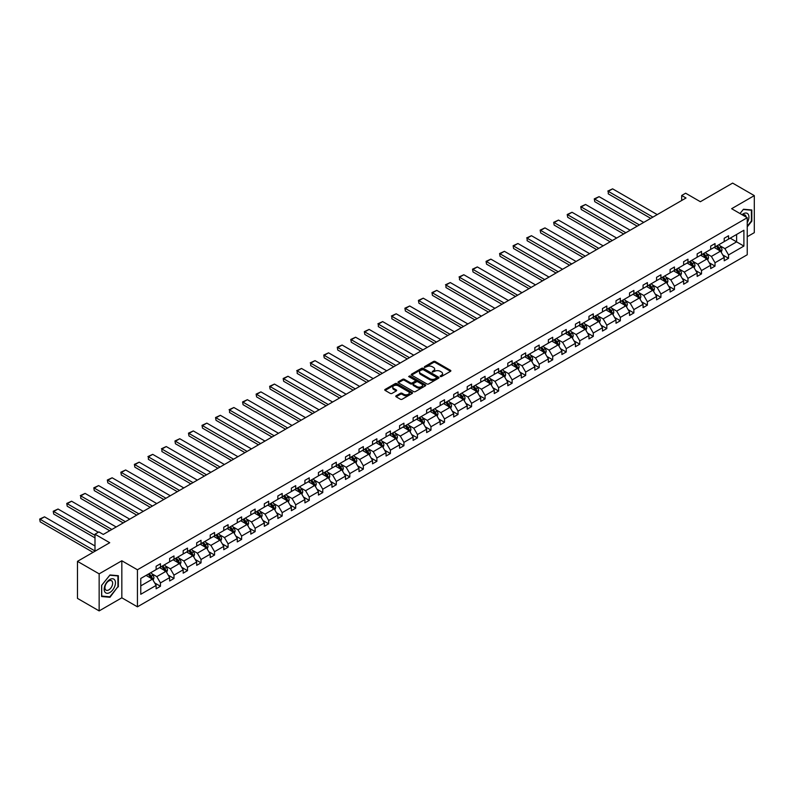<?xml version="1.0" encoding="UTF-8"?>
<svg xmlns="http://www.w3.org/2000/svg" width="794" height="794" viewBox="0 0 794 794"><rect width="100%" height="100%" fill="white"/><g stroke="black" fill="none" stroke-linecap="round" stroke-linejoin="round"><path stroke-width="1.19" d="M440.273 376.545L441.464 376.545L450.516 371.324A1.201 0.695 0 0 0 450.863 370.828A1.201 0.695 0 0 0 450.516 370.341L435.191 361.488A1.201 0.695 0 0 0 433.494 361.488L424.443 366.709L424.443 367.404L426.805 366.729A3.851 2.223 0 0 1 432.254 366.729L433.534 367.463A3.851 2.223 0 0 1 434.665 369.031A3.851 2.223 0 0 1 433.534 370.609L432.363 371.969L434.725 371.294A3.851 2.223 0 0 1 440.174 371.294L441.444 372.029A3.851 2.223 0 0 1 442.576 373.607A3.851 2.223 0 0 1 441.444 375.175L440.273 376.545L440.273 375.85M747.233 236.741L754.3 232.652L754.3 195.612L732.624 183.096L700.368 201.716L685.629 193.21L681.689 195.483L681.689 200.495M99.151 610.904L121.829 597.813L121.829 560.772L99.151 573.854L99.151 610.904L77.475 598.388L77.475 561.348L109.731 542.719L94.992 534.213L94.992 551.235M99.151 573.854L77.475 561.348M396.127 395.789A1.201 0.695 0 0 0 395.779 396.285A1.201 0.695 0 0 0 396.127 396.772L400.424 399.253A1.201 0.695 0 0 0 402.131 399.253L412.175 393.457A1.201 0.695 0 0 0 412.523 392.961A1.201 0.695 0 0 0 412.175 392.474L396.851 383.631A1.201 0.695 0 0 0 395.154 383.631L385.11 389.427A1.201 0.695 0 0 0 384.753 389.914A1.201 0.695 0 0 0 385.11 390.41L390.301 393.407A1.201 0.695 0 0 0 391.998 393.407L396.295 390.926A1.201 0.695 0 0 0 396.653 390.43A1.201 0.695 0 0 0 396.295 389.943L393.725 388.455A3.216 1.856 0 0 1 392.782 387.144A3.216 1.856 0 0 1 394.767 385.427A3.216 1.856 0 0 1 398.28 385.824L408.364 391.65A3.216 1.856 0 0 1 409.307 392.961A3.216 1.856 0 0 1 407.322 394.678A3.216 1.856 0 0 1 403.809 394.281L402.131 393.308A1.201 0.695 0 0 0 400.424 393.308L396.127 395.789L396.127 396.772M94.992 534.213L98.932 531.93L103.27 534.441L686.016 197.994L681.689 195.483M121.829 560.772L137.431 569.774L747.233 217.715L747.233 254.755L137.431 606.824L137.431 569.774M754.3 195.612L731.631 208.703L747.233 217.715M426.894 383.968A1.201 0.695 0 0 0 428.601 383.968L438.635 378.172A1.201 0.695 0 0 0 438.993 377.686A1.201 0.695 0 0 0 438.635 377.19L423.321 368.347A1.201 0.695 0 0 0 421.614 368.347L411.58 374.143A1.201 0.695 0 0 0 411.223 374.639A1.201 0.695 0 0 0 411.58 375.125L426.894 383.968M408.979 376.723L425.386 385.824L415.361 391.611A1.201 0.695 0 0 1 413.664 391.611L398.34 382.768L402.637 380.306L402.637 379.304L398.34 381.785A1.201 0.695 0 0 0 397.993 382.281A1.201 0.695 0 0 0 398.34 382.768L398.34 381.785M402.637 380.306A1.201 0.695 0 0 1 404.344 380.306L404.344 379.304A1.201 0.695 0 0 0 402.637 379.304M404.344 379.304L410.558 382.887A1.201 0.695 0 0 0 412.255 382.887L415.103 381.249A1.201 0.695 0 0 0 415.461 380.753A1.201 0.695 0 0 0 415.103 380.266L408.642 376.525L409.833 375.84L425.405 384.832A1.201 0.695 0 0 1 425.753 385.328A1.201 0.695 0 0 1 425.405 385.815L425.405 384.832M140.776 578.459L156.12 569.606L156.12 566.251L160.457 563.75L160.457 567.105L169.648 561.795L169.648 558.44L173.985 555.939L173.985 559.294L183.176 553.984L183.176 550.629L187.503 548.128L187.503 551.483L196.694 546.173L196.694 542.818L201.031 540.317L201.031 543.672L210.221 538.362L210.221 535.017L214.559 532.506L214.559 535.861L223.749 530.561L223.749 527.206L228.086 524.705L228.086 528.05L237.277 522.75L237.277 519.395L241.614 516.894L241.614 520.249L250.805 514.939L250.805 511.584L255.132 509.083L255.132 512.438L264.333 507.128L264.333 503.773L268.66 501.272L268.66 504.627L277.85 499.317L277.85 495.962L282.188 493.461L282.188 496.816L291.378 491.516L291.378 488.161L295.715 485.65L295.715 489.005L304.906 483.705L304.906 480.35L309.243 477.849L309.243 481.204L318.434 475.894L318.434 472.539L322.771 470.038L322.771 473.393L331.961 468.083L331.961 464.728L336.289 462.227L336.289 465.582L345.479 460.272L345.479 456.917L349.817 454.416L349.817 457.771L359.007 452.461L359.007 449.106L363.344 446.605L363.344 449.96L372.535 444.66L372.535 441.305L376.872 438.794L376.872 442.149L386.063 436.849L386.063 433.494L390.4 430.993L390.4 434.348L399.59 429.038L399.59 425.683L403.928 423.182L403.928 426.537L413.118 421.227L413.118 417.872L417.446 415.371L417.446 418.726L426.636 413.416L426.636 410.061L430.973 407.56L430.973 410.915L440.164 405.615L440.164 402.26L444.501 399.749L444.501 403.104L453.692 397.804L453.692 394.449L458.029 391.948L458.029 395.303L467.219 389.993L467.219 386.638L471.557 384.137L471.557 387.492L480.747 382.182L480.747 378.827L485.084 376.326L485.084 379.681L494.275 374.371L494.275 371.016L498.602 368.515L498.602 371.87L507.793 366.56L507.793 363.205L512.13 360.704L512.13 364.059L521.321 358.759L521.321 355.404L525.658 352.893L525.658 356.248L534.848 350.948L534.848 347.593L539.186 345.092L539.186 348.447L548.376 343.137L548.376 339.782L552.713 337.281L552.713 340.636L561.904 335.326L561.904 331.971L566.231 329.47L566.231 332.825L575.432 327.515L575.432 324.16L579.759 321.659L579.759 325.014L588.95 319.704L588.95 316.359L593.287 313.848L593.287 317.203L602.477 311.903L602.477 308.548L606.814 306.047L606.814 309.392L616.005 304.092L616.005 300.737L620.342 298.236L620.342 301.591L629.533 296.281L629.533 292.926L633.87 290.425L633.87 293.78L643.061 288.47L643.061 285.115L647.388 282.614L647.388 285.969L656.578 280.659L656.578 277.305L660.916 274.803L660.916 278.158L670.106 272.858L670.106 269.503L674.443 266.992L674.443 270.347L683.634 265.047L683.634 261.692L687.971 259.191L687.971 262.546L697.162 257.236L697.162 253.882L701.499 251.38L701.499 254.735L710.69 249.425L710.69 246.071L715.027 243.569L715.027 246.924L724.217 241.614L724.217 238.26L728.545 235.758L728.545 239.113L743.899 230.25L743.899 246.071L728.545 254.934L728.545 258.288L724.217 260.789L724.217 257.435L715.027 262.745L715.027 266.099L710.69 268.6L710.69 265.246L701.499 270.556L701.499 273.91L697.162 276.411L697.162 273.057L687.971 278.357L687.971 281.711L683.634 284.222L683.634 280.868L674.443 286.168L674.443 289.522L670.106 292.023L670.106 288.669L660.916 293.978L660.916 297.333L656.578 299.834L656.578 296.48L647.388 301.789L647.388 305.144L643.061 307.645L643.061 304.291L633.87 309.6L633.87 312.955L629.533 315.456L629.533 312.102L620.342 317.401L620.342 320.756L616.005 323.267L616.005 319.913L606.814 325.212L606.814 328.567L602.477 331.068L602.477 327.724L593.287 333.023L593.287 336.378L588.95 338.879L588.95 335.525L579.759 340.834L579.759 344.189L575.432 346.69L575.432 343.336L566.231 348.645L566.231 352L561.904 354.501L561.904 351.147L552.713 356.456L552.713 359.811L548.376 362.312L548.376 358.957L539.186 364.257L539.186 367.612L534.848 370.123L534.848 366.768L525.658 372.068L525.658 375.423L521.321 377.924L521.321 374.57L512.13 379.879L512.13 383.234L507.793 385.735L507.793 382.38L498.602 387.69L498.602 391.045L494.275 393.546L494.275 390.191L485.084 395.501L485.084 398.856L480.747 401.357L480.747 398.002L471.557 403.312L471.557 406.657L467.219 409.168L467.219 405.813L458.029 411.113L458.029 414.468L453.692 416.969L453.692 413.624L444.501 418.924L444.501 422.279L440.164 424.78L440.164 421.425L430.973 426.735L430.973 430.09L426.636 432.591L426.636 429.236L417.446 434.546L417.446 437.901L413.118 440.402L413.118 437.047L403.928 442.357L403.928 445.712L399.59 448.213L399.59 444.858L390.4 450.158L390.4 453.513L386.063 456.024L386.063 452.669L376.872 457.969L376.872 461.324L372.535 463.825L372.535 460.47L363.344 465.78L363.344 469.135L359.007 471.636L359.007 468.281L349.817 473.591L349.817 476.946L345.479 479.447L345.479 476.092L336.289 481.402L336.289 484.757L331.961 487.258L331.961 483.903L322.771 489.213L322.771 492.558L318.434 495.069L318.434 491.714L309.243 497.014L309.243 500.369L304.906 502.87L304.906 499.525L295.715 504.825L295.715 508.18L291.378 510.681L291.378 507.326L282.188 512.636L282.188 515.991L277.85 518.492L277.85 515.137L268.66 520.447L268.66 523.802L264.333 526.303L264.333 522.948L255.132 528.258L255.132 531.613L250.805 534.114L250.805 530.759L241.614 536.059L241.614 539.414L237.277 541.925L237.277 538.57L228.086 543.87L228.086 547.225L223.749 549.726L223.749 546.371L214.559 551.681L214.559 555.036L210.221 557.537L210.221 554.182L201.031 559.492L201.031 562.847L196.694 565.348L196.694 561.993L187.503 567.303L187.503 570.658L183.176 573.159L183.176 569.804L173.985 575.114L173.985 578.459L169.648 580.97L169.648 577.615L160.457 582.915L160.457 586.27L156.12 588.781L156.12 585.426L140.776 594.279L140.776 578.459M159.584 567.601L166.006 571.303L156.815 576.613L151.793 573.715M156.815 576.613L160.457 582.915M166.006 571.303L169.648 577.615M156.12 568.802L156.815 569.199L160.457 567.105M173.112 559.79L179.533 563.492L170.343 568.802L165.321 565.904M170.343 568.802L173.985 575.114M179.533 563.492L183.176 569.804M169.648 560.991L170.343 561.398L173.985 559.294M186.64 551.979L193.051 555.691L183.861 560.991L178.849 558.093M183.861 560.991L187.503 567.303M193.051 555.691L196.694 561.993M183.176 553.18L183.861 553.587L187.503 551.483M200.167 544.178L206.579 547.88L197.388 553.18L192.376 550.282M197.388 553.18L201.031 559.492M206.579 547.88L210.221 554.182M196.694 545.379L197.388 545.776L201.031 543.672M213.695 536.367L220.107 540.069L210.916 545.379L205.894 542.481M210.916 545.379L214.559 551.681M220.107 540.069L223.749 546.371M210.221 537.568L210.916 537.965L214.559 535.861M227.213 528.556L233.635 532.258L224.444 537.568L219.422 534.67M224.444 537.568L228.086 543.87M233.635 532.258L237.277 538.57M223.749 529.757L224.444 530.154L228.086 528.05M240.741 520.745L247.162 524.447L237.972 529.757L232.95 526.859M237.972 529.757L241.614 536.059M247.162 524.447L250.805 530.759M237.277 521.946L237.972 522.343L241.614 520.249M254.269 512.934L260.69 516.636L251.5 521.946L246.477 519.048M251.5 521.946L255.132 528.258M260.69 516.636L264.333 522.948M250.805 514.135L251.5 514.542L255.132 512.438M267.796 505.123L274.208 508.835L265.017 514.135L260.005 511.237M265.017 514.135L268.66 520.447M274.208 508.835L277.85 515.137M264.333 506.324L265.017 506.731L268.66 504.627M281.324 497.322L287.736 501.024L278.545 506.324L273.533 503.436M278.545 506.324L282.188 512.636M287.736 501.024L291.378 507.326M277.85 498.523L278.545 498.92L282.188 496.816M294.852 489.511L301.263 493.213L292.073 498.523L287.051 495.625M292.073 498.523L295.715 504.825M301.263 493.213L304.906 499.525M291.378 490.712L292.073 491.109L295.715 489.005M308.37 481.7L314.791 485.402L305.601 490.712L300.579 487.814M305.601 490.712L309.243 497.014M314.791 485.402L318.434 491.714M304.906 482.901L305.601 483.298L309.243 481.204M321.898 473.889L328.319 477.591L319.128 482.901L314.106 480.003M319.128 482.901L322.771 489.213M328.319 477.591L331.961 483.903M318.434 475.09L319.128 475.497L322.771 473.393M335.425 466.078L341.847 469.79L332.656 475.09L327.634 472.192M332.656 475.09L336.289 481.402M341.847 469.79L345.479 476.092M331.961 467.279L332.656 467.686L336.289 465.582M348.953 458.277L355.365 461.979L346.174 467.279L341.162 464.381M346.174 467.279L349.817 473.591M355.365 461.979L359.007 468.281M345.479 459.478L346.174 459.875L349.817 457.771M362.481 450.466L368.892 454.168L359.702 459.478L354.69 456.58M359.702 459.478L363.344 465.78M368.892 454.168L372.535 460.47M359.007 451.667L359.702 452.064L363.344 449.96M376.009 442.655L382.42 446.357L373.23 451.667L368.208 448.769M373.23 451.667L376.872 457.969M382.42 446.357L386.063 452.669M372.535 443.856L373.23 444.253L376.872 442.149M389.526 434.844L395.948 438.546L386.757 443.856L381.735 440.958M386.757 443.856L390.4 450.158M395.948 438.546L399.59 444.858M386.063 436.045L386.757 436.442L390.4 434.348M403.054 427.033L409.476 430.735L400.285 436.045L395.263 433.147M400.285 436.045L403.928 442.357M409.476 430.735L413.118 437.047M399.59 428.234L400.285 428.641L403.928 426.537M416.582 419.222L423.004 422.934L413.803 428.234L408.791 425.336M413.803 428.234L417.446 434.546M423.004 422.934L426.636 429.236M413.118 420.423L413.803 420.83L417.446 418.726M430.11 411.421L436.521 415.123L427.331 420.423L422.319 417.535M427.331 420.423L430.973 426.735M436.521 415.123L440.164 421.425M426.636 412.622L427.331 413.019L430.973 410.915M443.638 403.61L450.049 407.312L440.859 412.622L435.837 409.724M440.859 412.622L444.501 418.924M450.049 407.312L453.692 413.624M440.164 404.811L440.859 405.208L444.501 403.104M457.165 395.799L463.577 399.501L454.386 404.811L449.364 401.913M454.386 404.811L458.029 411.113M463.577 399.501L467.219 405.813M453.692 397L454.386 397.397L458.029 395.303M470.683 387.988L477.105 391.69L467.914 397L462.892 394.102M467.914 397L471.557 403.312M477.105 391.69L480.747 398.002M467.219 389.189L467.914 389.596L471.557 387.492M484.211 380.177L490.632 383.889L481.442 389.189L476.42 386.291M481.442 389.189L485.084 395.501M490.632 383.889L494.275 390.191M480.747 381.378L481.442 381.785L485.084 379.681M497.739 372.366L504.15 376.078L494.96 381.378L489.948 378.48M494.96 381.378L498.602 387.69M504.15 376.078L507.793 382.38M494.275 373.577L494.96 373.974L498.602 371.87M511.267 364.565L517.678 368.267L508.488 373.577L503.475 370.679M508.488 373.577L512.13 379.879M517.678 368.267L521.321 374.57M507.793 365.766L508.488 366.163L512.13 364.059M524.794 356.754L531.206 360.456L522.015 365.766L516.993 362.868M522.015 365.766L525.658 372.068M531.206 360.456L534.848 366.768M521.321 357.955L522.015 358.352L525.658 356.248M538.312 348.943L544.734 352.645L535.543 357.955L530.521 355.057M535.543 357.955L539.186 364.257M544.734 352.645L548.376 358.957M534.848 350.144L535.543 350.541L539.186 348.447M551.84 341.132L558.261 344.834L549.071 350.144L544.049 347.246M549.071 350.144L552.713 356.456M558.261 344.834L561.904 351.147M548.376 342.333L549.071 342.74L552.713 340.636M565.368 333.321L571.789 337.033L562.599 342.333L557.577 339.435M562.599 342.333L566.231 348.645M571.789 337.033L575.432 343.336M561.904 334.522L562.599 334.929L566.231 332.825M578.895 325.52L585.307 329.222L576.116 334.522L571.104 331.634M576.116 334.522L579.759 340.834M585.307 329.222L588.95 335.525M575.432 326.721L576.116 327.118L579.759 325.014M592.423 317.709L598.835 321.411L589.644 326.721L584.632 323.823M589.644 326.721L593.287 333.023M598.835 321.411L602.477 327.724M588.95 318.91L589.644 319.307L593.287 317.203M605.951 309.898L612.363 313.6L603.172 318.91L598.15 316.012M603.172 318.91L606.814 325.212M612.363 313.6L616.005 319.913M602.477 311.099L603.172 311.496L606.814 309.392M619.469 302.087L625.89 305.789L616.7 311.099L611.678 308.201M616.7 311.099L620.342 317.401M625.89 305.789L629.533 312.102M616.005 303.288L616.7 303.695L620.342 301.591M632.997 294.276L639.418 297.988L630.228 303.288L625.206 300.39M630.228 303.288L633.87 309.6M639.418 297.988L643.061 304.291M629.533 295.477L630.228 295.884L633.87 293.78M646.524 286.465L652.946 290.177L643.755 295.477L638.733 292.579M643.755 295.477L647.388 301.789M652.946 290.177L656.578 296.48M643.061 287.676L643.755 288.073L647.388 285.969M660.052 278.664L666.464 282.366L657.273 287.676L652.261 284.778M657.273 287.676L660.916 293.978M666.464 282.366L670.106 288.669M656.578 279.865L657.273 280.262L660.916 278.158M673.58 270.853L679.992 274.555L670.801 279.865L665.789 276.967M670.801 279.865L674.443 286.168M679.992 274.555L683.634 280.868M670.106 272.054L670.801 272.451L674.443 270.347M687.108 263.042L693.519 266.744L684.329 272.054L679.307 269.156M684.329 272.054L687.971 278.357M693.519 266.744L697.162 273.057M683.634 264.243L684.329 264.64L687.971 262.546M700.626 255.231L707.047 258.933L697.857 264.243L692.834 261.345M697.857 264.243L701.499 270.556M707.047 258.933L710.69 265.246M697.162 256.432L697.857 256.839L701.499 254.735M714.153 247.42L720.575 251.132L711.384 256.432L706.362 253.534M711.384 256.432L715.027 262.745M720.575 251.132L724.217 257.435M710.69 248.621L711.384 249.028L715.027 246.924M730.192 238.16L736.614 241.872L724.902 248.621L719.89 245.723M724.902 248.621L728.545 254.934M743.899 246.071L736.614 241.872L736.614 234.458L743.899 230.25M121.829 597.813L137.431 606.824M724.217 240.82L724.902 241.217L728.545 239.113M140.776 585.873L152.478 579.114L146.066 575.412M152.478 579.114L156.12 585.426M722.778 254.953L728.545 258.288M709.26 262.764L715.027 266.099M695.733 270.575L701.499 273.91M682.205 278.386L687.971 281.711M668.677 286.197L674.443 289.522M655.149 294.008L660.916 297.333M641.621 301.809L647.388 305.144M628.104 309.62L633.87 312.955M614.576 317.431L620.342 320.756M601.048 325.242L606.814 328.567M587.52 333.053L593.287 336.378M573.993 340.854L579.759 344.189M560.475 348.665L566.231 352M546.947 356.476L552.713 359.811M533.419 364.287L539.186 367.612M519.891 372.098L525.658 375.423M506.364 379.909L512.13 383.234M492.836 387.71L498.602 391.045M479.318 395.521L485.084 398.856M465.79 403.332L471.557 406.657M452.262 411.143L458.029 414.468M438.735 418.954L444.501 422.279M425.207 426.765L430.973 430.09M411.679 434.566L417.446 437.901M398.161 442.377L403.928 445.712M384.633 450.188L390.4 453.513M371.106 457.999L376.872 461.324M357.578 465.81L363.344 469.135M344.05 473.611L349.817 476.946M330.532 481.422L336.289 484.757M317.005 489.233L322.771 492.558M303.477 497.044L309.243 500.369M289.949 504.855L295.715 508.18M276.421 512.666L282.188 515.991M262.893 520.467L268.66 523.802M249.376 528.278L255.132 531.613M235.848 536.089L241.614 539.414M222.32 543.9L228.086 547.225M208.792 551.711L214.559 555.036M195.264 559.512L201.031 562.847M181.737 567.323L187.503 570.658M168.219 575.134L173.985 578.459M154.691 582.945L160.457 586.27M747.233 226.856L751.829 221.139L751.829 209.983L743.462 209.239L739.998 213.536L743.293 209.487L751.392 210.212L751.392 221.02L747.233 226.191M118.356 586.865L118.356 575.71L109.989 574.965L101.622 585.376L101.622 596.532L109.989 597.277L117.929 586.617M440.61 376.664L441.444 376.177A3.851 2.223 0 0 0 442.576 374.609L442.576 373.607M434.665 369.031L434.665 370.034A3.851 2.223 0 0 1 433.534 371.612L432.7 372.088M450.516 370.341L450.516 371.324L435.191 362.491A1.201 0.695 0 0 0 433.494 362.491L424.78 367.523M438.635 377.19L438.635 378.172L423.321 369.349A1.201 0.695 0 0 0 421.614 369.349L411.59 375.135L411.58 374.143M436.511 378.023L436.511 377.339L423.063 369.577L420.641 370.292A3.851 2.223 0 0 0 419.51 371.86A3.851 2.223 0 0 0 420.641 373.428L429.832 378.738A3.851 2.223 0 0 0 435.281 378.738L436.511 378.023L436.511 379.026L436.76 377.686M419.51 371.86L419.51 372.862A3.851 2.223 0 0 0 420.641 374.431L420.641 373.428M436.511 379.026L435.281 379.74A3.851 2.223 0 0 1 429.832 379.74L420.641 374.431M404.344 380.306L410.558 383.889A1.201 0.695 0 0 0 412.255 383.889L415.103 382.242A1.201 0.695 0 0 0 415.461 381.755L415.461 380.753M416.999 386.609A3.216 1.856 0 0 0 420.512 387.015A3.216 1.856 0 0 0 422.497 385.298A3.216 1.856 0 0 0 421.554 383.988L418.001 381.934A1.201 0.695 0 0 0 416.294 381.934L413.446 383.581A1.201 0.695 0 0 0 413.098 384.068A1.201 0.695 0 0 0 413.446 384.564L416.999 386.609L416.999 387.611A3.216 1.856 0 0 0 420.512 388.018A3.216 1.856 0 0 0 422.497 386.301L422.497 385.298M413.098 384.068L413.098 385.07A1.201 0.695 0 0 0 413.446 385.566L413.446 384.564M416.999 387.611L413.446 385.566M409.307 392.961L409.307 393.963A3.216 1.856 0 0 1 407.322 395.68A3.216 1.856 0 0 1 403.809 395.283L402.131 394.31A1.201 0.695 0 0 0 400.424 394.31L396.146 396.782M392.782 387.144L392.782 388.147A3.216 1.856 0 0 0 393.725 389.457L393.725 388.455M396.295 389.943L396.295 390.926L393.725 389.457M412.155 393.467L396.851 384.633A1.201 0.695 0 0 0 395.154 384.633L385.12 390.42M109.106 596.77L109.989 597.277M721.23 252.274L722.024 249.971A3.245 1.876 -120 0 0 720.992 247.202L719.046 244.602M652.896 217.109L608.273 191.344L612.611 188.843L657.234 214.608M715.553 248.234L714.709 247.103M608.273 193.855L608.273 191.344L608.273 193.855L650.733 218.36M719.235 250.706L720.277 250.11A3.245 1.876 -120 0 0 719.344 248.155L717.399 245.554M716.585 246.021L718.729 248.879A1.657 0.953 60 0 1 719.027 249.385L720.277 250.11M716.357 246.15L718.302 248.75A3.245 1.876 60 0 1 719.116 250.289M607.797 191.076L612.611 188.843M707.702 260.075L708.506 257.772A3.245 1.876 -120 0 0 707.464 255.013L705.519 252.413M639.369 224.92L594.746 199.155L599.083 196.654L643.706 222.419M702.025 256.035L701.181 254.914M594.746 201.656L594.269 198.877L594.746 201.656L637.205 226.171M705.707 258.516L706.749 257.911A3.245 1.876 -120 0 0 705.816 255.956L703.871 253.365M703.057 253.832L705.201 256.69A1.657 0.953 60 0 1 705.499 257.196L706.749 257.911M702.829 253.961L704.774 256.561A3.245 1.876 60 0 1 705.588 258.1M594.269 198.877L599.083 196.654M694.174 267.886L694.978 265.583A3.245 1.876 -120 0 0 693.936 262.814L691.991 260.224M625.841 232.731L581.218 206.966L585.555 204.465L630.178 230.23M688.497 263.846L687.654 262.725M581.218 209.467L580.742 206.688L581.218 209.467L623.677 233.982M692.179 266.327L693.222 265.722A3.245 1.876 -120 0 0 692.289 263.767L690.343 261.166M689.529 261.643L691.673 264.501A1.657 0.953 60 0 1 691.971 265.007L693.222 265.722M689.301 261.772L691.246 264.372A3.245 1.876 60 0 1 692.06 265.901M580.742 206.688L585.555 204.465M747.233 222.657A7.97 4.605 120 0 0 748.166 220.732A7.97 4.605 120 0 0 747.819 213.804A7.97 4.605 120 0 0 742.003 214.698M746.102 217.06A5.459 3.146 120 0 0 744.99 214.976A5.459 3.146 120 0 0 742.628 215.055M750.856 209.894L751.392 210.212M114.703 586.458A7.97 4.605 120 0 0 112.639 578.757A7.97 4.605 120 0 0 104.937 585.585A7.97 4.605 120 0 0 107.001 593.287A7.97 4.605 120 0 0 114.703 586.458M112.133 585.724A5.459 3.146 120 0 0 111.517 580.702A5.459 3.146 120 0 0 105.453 585.128A5.459 3.146 120 0 0 106.068 590.16A5.459 3.146 120 0 0 112.133 585.724M101.711 596.105L101.711 585.297L109.82 575.213L117.929 575.938L117.929 586.746L109.82 596.83L101.622 596.056M117.393 575.63L117.929 575.938M680.656 275.697L681.451 273.394A3.245 1.876 -120 0 0 680.408 270.625L678.463 268.025M612.323 240.542L567.69 214.777L572.027 212.276L616.65 238.041M674.979 271.657L674.136 270.536M567.69 217.278L567.214 214.499L567.69 217.278L610.149 241.793M678.652 274.138L679.694 273.533A3.245 1.876 -120 0 0 678.761 271.578L676.816 268.977M676.002 269.454L678.145 272.312A1.657 0.953 60 0 1 678.443 272.808L679.694 273.533M675.773 269.583L677.729 272.183A3.245 1.876 60 0 1 678.533 273.712M567.214 214.499L572.027 212.276M667.129 283.508L667.923 281.205A3.245 1.876 -120 0 0 666.891 278.436L664.935 275.836M598.795 248.353L554.162 222.588L558.5 220.087L603.132 245.842M661.452 279.468L660.608 278.337M554.162 225.089L553.686 222.31L554.162 225.089L596.622 249.604M665.134 281.939L666.166 281.344A3.245 1.876 -120 0 0 665.243 279.389L663.288 276.788M662.474 277.255L664.618 280.123A1.657 0.953 60 0 1 664.925 280.619L666.166 281.344M662.256 277.394L664.201 279.984A3.245 1.876 60 0 1 665.005 281.523M553.686 222.31L558.5 220.087M653.601 291.319L654.395 289.016A3.245 1.876 -120 0 0 653.363 286.247L651.417 283.647M585.267 256.154L540.645 230.399L544.972 227.888L589.605 253.653M647.924 287.279L647.08 286.148M540.645 232.9L540.168 230.121L540.645 232.9L583.104 257.415M651.606 289.75L652.648 289.155A3.245 1.876 -120 0 0 651.715 287.2L649.77 284.599M648.956 285.066L651.1 287.924A1.657 0.953 60 0 1 651.398 288.43L652.648 289.155M648.728 285.195L650.673 287.795A3.245 1.876 60 0 1 651.487 289.334M540.168 230.121L544.972 227.888M640.073 299.13L640.867 296.817A3.245 1.876 -120 0 0 639.835 294.058L637.89 291.458M571.74 263.965L527.117 238.2L531.454 235.699L576.077 261.464M634.396 295.09L633.552 293.959M527.117 240.711L527.117 238.2L527.117 240.711L569.576 265.216M638.078 297.561L639.12 296.956A3.245 1.876 -120 0 0 638.187 295.011L636.242 292.41M635.428 292.877L637.572 295.735A1.657 0.953 60 0 1 637.87 296.241L639.12 296.956M635.2 293.006L637.145 295.606A3.245 1.876 60 0 1 637.959 297.145M526.64 237.932L531.454 235.699M626.545 306.931L627.349 304.628A3.245 1.876 -120 0 0 626.307 301.869L624.362 299.269M558.212 271.776L513.589 246.011L517.926 243.51L562.549 269.275M620.868 302.891L620.025 301.77M513.589 248.512L513.113 245.733L513.589 248.512L556.048 273.027M624.55 305.372L625.593 304.767A3.245 1.876 -120 0 0 624.66 302.812L622.714 300.221M621.901 300.688L624.044 303.546A1.657 0.953 60 0 1 624.342 304.052L625.593 304.767M621.672 300.817L623.618 303.417A3.245 1.876 60 0 1 624.431 304.946M513.113 245.733L517.926 243.51M613.018 314.742L613.822 312.439A3.245 1.876 -120 0 0 612.779 309.67L610.834 307.079M544.694 279.587L500.061 253.822L504.398 251.321L549.021 277.086M607.341 310.702L606.497 309.581M500.061 256.323L499.585 253.544L500.061 256.323L542.52 280.838M611.023 313.183L612.065 312.578A3.245 1.876 -120 0 0 611.132 310.623L609.187 308.022M608.373 308.499L610.517 311.357A1.657 0.953 60 0 1 610.814 311.863L612.065 312.578M608.144 308.628L610.09 311.228A3.245 1.876 60 0 1 610.904 312.757M499.585 253.544L504.398 251.321M599.5 322.553L600.294 320.25A3.245 1.876 -120 0 0 599.252 317.481L597.306 314.881M531.166 287.398L486.533 261.633L490.871 259.132L535.503 284.897M593.823 318.513L592.979 317.392M486.533 264.134L486.057 261.355L486.533 264.134L528.993 288.649M597.495 320.984L598.537 320.389A3.245 1.876 -120 0 0 597.614 318.434L595.659 315.833M594.845 316.31L596.989 319.168A1.657 0.953 60 0 1 597.296 319.664L598.537 320.389M594.627 316.439L596.572 319.039A3.245 1.876 60 0 1 597.376 320.568M486.057 261.355L490.871 259.132M585.972 330.364L586.766 328.061A3.245 1.876 -120 0 0 585.734 325.292L583.789 322.692M517.638 295.209L473.006 269.444L477.343 266.933L521.976 292.698M580.295 326.324L579.451 325.193M473.006 271.945L472.529 269.166L473.006 271.945L515.465 296.46M583.977 328.795L585.009 328.2A3.245 1.876 -120 0 0 584.086 326.245L582.141 323.644M581.327 324.111L583.461 326.979A1.657 0.953 60 0 1 583.769 327.475L585.009 328.2M581.099 324.25L583.044 326.84A3.245 1.876 60 0 1 583.848 328.379M472.529 269.166L477.343 266.933M572.444 338.175L573.238 335.872A3.245 1.876 -120 0 0 572.206 333.103L570.261 330.502M504.111 303.01L459.488 277.245L463.815 274.744L508.448 300.509M566.767 334.135L565.924 333.004M459.488 279.756L459.488 277.245L459.488 279.756L501.947 304.271M570.449 336.606L571.491 336.011A3.245 1.876 -120 0 0 570.558 334.056L568.613 331.455M567.799 331.922L569.943 334.78A1.657 0.953 60 0 1 570.241 335.286L571.491 336.011M567.571 332.051L569.516 334.651A3.245 1.876 60 0 1 570.33 336.19M459.011 276.977L463.815 274.744M558.916 345.976L559.71 343.673A3.245 1.876 -120 0 0 558.678 340.914L556.733 338.313M490.583 310.821L445.96 285.056L450.297 282.555L494.92 308.32M553.239 341.946L552.396 340.815M445.96 287.557L445.96 285.056L445.96 287.557L488.419 312.072M556.922 344.417L557.964 343.812A3.245 1.876 -120 0 0 557.031 341.857L555.085 339.266M554.272 339.733L556.415 342.591A1.657 0.953 60 0 1 556.713 343.097L557.964 343.812M554.043 339.862L555.989 342.462A3.245 1.876 60 0 1 556.802 344.001M445.484 284.788L450.297 282.555M545.389 353.787L546.193 351.484A3.245 1.876 -120 0 0 545.15 348.715L543.205 346.124M477.055 318.632L432.432 292.867L436.769 290.366L481.392 316.131M539.712 349.747L538.868 348.626M432.432 295.368L431.956 292.589L432.432 295.368L474.891 319.883M543.394 352.228L544.436 351.623A3.245 1.876 -120 0 0 543.503 349.668L541.558 347.067M540.744 347.544L542.888 350.402A1.657 0.953 60 0 1 543.185 350.908L544.436 351.623M540.516 347.673L542.461 350.273A3.245 1.876 60 0 1 543.275 351.802M431.956 292.589L436.769 290.366M531.871 361.598L532.665 359.295A3.245 1.876 -120 0 0 531.623 356.526L529.677 353.926M463.537 326.443L418.904 300.678L423.242 298.177L467.865 323.942M526.184 357.558L525.34 356.437M418.904 303.179L418.428 300.4L418.904 303.179L461.364 327.694M529.866 360.039L530.908 359.434A3.245 1.876 -120 0 0 529.975 357.479L528.03 354.878M527.216 355.355L529.36 358.213A1.657 0.953 60 0 1 529.658 358.709L530.908 359.434M526.988 355.484L528.943 358.084A3.245 1.876 60 0 1 529.747 359.613M418.428 300.4L423.242 298.177M518.343 369.409L519.137 367.106A3.245 1.876 -120 0 0 518.105 364.337L516.15 361.736M450.009 334.254L405.377 308.489L409.714 305.988L454.347 331.753M512.666 365.369L511.822 364.238M405.377 310.99L404.9 308.211L405.377 310.99L447.836 335.505M516.338 367.84L517.38 367.245A3.245 1.876 -120 0 0 516.457 365.29L514.502 362.689M513.688 363.156L515.832 366.024A1.657 0.953 60 0 1 516.14 366.52L517.38 367.245M513.47 363.295L515.415 365.885A3.245 1.876 60 0 1 516.219 367.423M404.9 308.211L409.714 305.988M504.815 377.219L505.609 374.917A3.245 1.876 -120 0 0 504.577 372.148L502.632 369.547M436.482 342.065L391.859 316.3L396.186 313.789L440.819 339.554M499.138 373.18L498.295 372.049M391.859 318.801L391.859 316.3L391.859 318.801L434.318 343.316M502.82 375.651L503.853 375.056A3.245 1.876 -120 0 0 502.93 373.101L500.984 370.5M500.17 370.967L502.304 373.825A1.657 0.953 60 0 1 502.612 374.331L503.853 375.056M499.942 371.096L501.887 373.696A3.245 1.876 60 0 1 502.691 375.234M391.373 316.022L396.186 313.789M491.288 385.03L492.082 382.728A3.245 1.876 -120 0 0 491.049 379.959L489.104 377.358M422.954 349.866L378.331 324.101L382.658 321.6L427.291 347.365M485.61 380.991L484.767 379.86M378.331 326.612L378.331 324.101L378.331 326.612L420.79 351.117M489.293 383.462L490.335 382.857A3.245 1.876 -120 0 0 489.402 380.912L487.456 378.311M486.643 378.778L488.786 381.636A1.657 0.953 60 0 1 489.084 382.142L490.335 382.857M486.414 378.907L488.36 381.507A3.245 1.876 60 0 1 489.173 383.045M377.855 323.833L382.658 321.6M477.76 392.832L478.564 390.529A3.245 1.876 -120 0 0 477.522 387.77L475.576 385.169M409.426 357.677L364.803 331.912L369.141 329.411L413.763 355.176M472.083 388.792L471.239 387.671M364.803 334.413L364.327 331.634L364.803 334.413L407.262 358.928M475.765 391.273L476.807 390.668A3.245 1.876 -120 0 0 475.874 388.713L473.929 386.122M473.115 386.589L475.259 389.447A1.657 0.953 60 0 1 475.556 389.953L476.807 390.668M472.887 386.718L474.832 389.318A3.245 1.876 60 0 1 475.646 390.856M364.327 331.634L369.141 329.411M464.232 400.642L465.036 398.34A3.245 1.876 -120 0 0 463.994 395.571L462.048 392.98M395.898 365.488L351.276 339.723L355.613 337.222L400.236 362.987M458.555 396.603L457.711 395.481M351.276 342.224L350.799 339.445L351.276 342.224L393.735 366.739M462.237 399.084L463.279 398.479A3.245 1.876 -120 0 0 462.346 396.524L460.401 393.923M459.587 394.4L461.731 397.258A1.657 0.953 60 0 1 462.029 397.764L463.279 398.479M459.359 394.529L461.304 397.129A3.245 1.876 60 0 1 462.118 398.657M350.799 339.445L355.613 337.222M450.714 408.453L451.508 406.151A3.245 1.876 -120 0 0 450.466 403.382L448.521 400.781M382.38 373.299L337.748 347.534L342.085 345.033L386.708 370.798M445.037 404.414L444.183 403.292M337.748 350.035L337.271 347.256L337.748 350.035L380.207 374.55M448.709 406.885L449.751 406.29A3.245 1.876 -120 0 0 448.818 404.335L446.873 401.734M446.059 402.211L448.203 405.069A1.657 0.953 60 0 1 448.501 405.565L449.751 406.29M445.831 402.34L447.786 404.94A3.245 1.876 60 0 1 448.59 406.468M337.271 347.256L342.085 345.033M437.186 416.264L437.98 413.962A3.245 1.876 -120 0 0 436.948 411.193L434.993 408.592M368.853 381.11L324.22 355.345L328.557 352.834L373.19 378.599M431.509 412.225L430.666 411.094M324.22 357.846L323.744 355.067L324.22 357.846L366.679 382.361M435.181 414.696L436.224 414.101A3.245 1.876 -120 0 0 435.301 412.146L433.345 409.545M432.532 410.012L434.675 412.88A1.657 0.953 60 0 1 434.983 413.376L436.224 414.101M432.313 410.151L434.258 412.741A3.245 1.876 60 0 1 435.062 414.279M323.744 355.067L328.557 352.834M423.659 424.075L424.453 421.773A3.245 1.876 -120 0 0 423.42 419.004L421.475 416.403M355.325 388.911L310.702 363.146L315.029 360.645L359.662 386.41M417.981 420.036L417.138 418.904M310.702 365.657L310.702 363.146L310.702 365.657L353.161 390.172M421.664 422.507L422.696 421.912A3.245 1.876 -120 0 0 421.773 419.957L419.828 417.356M419.014 417.823L421.148 420.681A1.657 0.953 60 0 1 421.455 421.187L422.696 421.912M418.785 417.952L420.731 420.552A3.245 1.876 60 0 1 421.545 422.09M310.226 362.878L315.029 360.645M410.131 431.876L410.925 429.574A3.245 1.876 -120 0 0 409.893 426.815L407.947 424.214M341.797 396.722L297.174 370.957L301.512 368.456L346.134 394.221M404.454 427.847L403.61 426.715M297.174 373.458L297.174 370.957L297.174 373.458L339.634 397.973M408.136 430.318L409.178 429.713A3.245 1.876 -120 0 0 408.245 427.758L406.3 425.167M405.486 425.634L407.63 428.492A1.657 0.953 60 0 1 407.927 428.998L409.178 429.713M405.258 425.763L407.203 428.363A3.245 1.876 60 0 1 408.017 429.901M296.698 370.689L301.512 368.456M396.603 439.687L397.407 437.385A3.245 1.876 -120 0 0 396.365 434.616L394.419 432.025M328.269 404.533L283.647 378.768L287.984 376.267L332.607 402.032M390.926 435.648L390.082 434.526M283.647 381.269L283.17 378.49L283.647 381.269L326.106 405.784M394.608 438.129L395.65 437.524A3.245 1.876 -120 0 0 394.717 435.569L392.772 432.968M391.958 433.445L394.102 436.303A1.657 0.953 60 0 1 394.4 436.809L395.65 437.524M391.73 433.574L393.675 436.174A3.245 1.876 60 0 1 394.489 437.702M283.17 378.49L287.984 376.267M383.075 447.498L383.879 445.196A3.245 1.876 -120 0 0 382.837 442.427L380.892 439.826M314.752 412.344L270.119 386.579L274.456 384.078L319.079 409.843M377.398 443.459L376.555 442.337M270.119 389.08L269.642 386.301L270.119 389.08L312.578 413.595M381.08 445.94L382.122 445.335A3.245 1.876 -120 0 0 381.189 443.38L379.244 440.779M378.43 441.256L380.574 444.114A1.657 0.953 60 0 1 380.872 444.61L382.122 445.335M378.202 441.385L380.147 443.985A3.245 1.876 60 0 1 380.961 445.513M269.642 386.301L274.456 384.078M369.557 455.309L370.351 453.007A3.245 1.876 -120 0 0 369.309 450.238L367.364 447.637M301.224 420.155L256.591 394.39L260.928 391.889L305.551 417.654M363.88 451.27L363.037 450.138M256.591 396.891L256.115 394.112L256.591 396.891L299.05 421.406M367.553 453.741L368.595 453.146A3.245 1.876 -120 0 0 367.662 451.191L365.716 448.59M364.903 449.057L367.046 451.925A1.657 0.953 60 0 1 367.344 452.421L368.595 453.146M364.684 449.196L366.63 451.786A3.245 1.876 60 0 1 367.433 453.324M256.115 394.112L260.928 391.889M356.03 463.12L356.824 460.818A3.245 1.876 -120 0 0 355.791 458.049L353.836 455.448M287.696 427.966L243.063 402.201L247.4 399.69L292.033 425.455M350.353 459.081L349.509 457.949M243.063 404.702L242.587 401.923L243.063 404.702L285.522 429.217M354.035 461.552L355.067 460.957A3.245 1.876 -120 0 0 354.144 459.001L352.199 456.401M351.375 456.868L353.519 459.726A1.657 0.953 60 0 1 353.826 460.232L355.067 460.957M351.156 456.997L353.102 459.597A3.245 1.876 60 0 1 353.906 461.135M242.587 401.923L247.4 399.69M342.502 470.931L343.296 468.629A3.245 1.876 -120 0 0 342.264 465.86L340.318 463.259M274.168 435.767L229.545 410.002L233.873 407.501L278.505 433.266M336.825 466.892L335.981 465.76M229.545 412.513L229.545 410.002L229.545 412.513L272.005 437.018M340.507 469.363L341.549 468.768A3.245 1.876 -120 0 0 340.616 466.812L338.671 464.212M337.857 464.679L340.001 467.537A1.657 0.953 60 0 1 340.298 468.043L341.549 468.768M337.629 464.808L339.574 467.408A3.245 1.876 60 0 1 340.388 468.946M229.069 409.734L233.873 407.501M328.974 478.732L329.768 476.43A3.245 1.876 -120 0 0 328.736 473.671L326.791 471.07M260.64 443.578L216.018 417.813L220.355 415.312L264.978 441.077M323.297 474.693L322.453 473.571M216.018 420.314L215.541 417.535L216.018 420.314L258.477 444.829M326.979 477.174L328.021 476.569A3.245 1.876 -120 0 0 327.088 474.613L325.143 472.023M324.329 472.49L326.473 475.348A1.657 0.953 60 0 1 326.771 475.854L328.021 476.569M324.101 472.619L326.046 475.219A3.245 1.876 60 0 1 326.86 476.757M215.541 417.535L220.355 415.312M315.446 486.543L316.25 484.241A3.245 1.876 -120 0 0 315.208 481.472L313.263 478.881M247.113 451.389L202.49 425.624L206.827 423.123L251.45 448.888M309.769 482.504L308.926 481.382M202.49 428.125L202.013 425.346L202.49 428.125L244.949 452.64M313.451 484.985L314.493 484.38A3.245 1.876 -120 0 0 313.561 482.424L311.615 479.824M310.801 480.301L312.945 483.159A1.657 0.953 60 0 1 313.243 483.665L314.493 484.38M310.573 480.43L312.518 483.03A3.245 1.876 60 0 1 313.332 484.558M202.013 425.346L206.827 423.123M301.918 494.354L302.722 492.052A3.245 1.876 -120 0 0 301.68 489.283L299.735 486.682M233.595 459.2L188.962 433.435L193.299 430.934L237.922 456.699M296.241 490.315L295.398 489.193M188.962 435.936L188.486 433.157L188.962 435.936L231.421 460.451M299.924 492.786L300.966 492.191A3.245 1.876 -120 0 0 300.033 490.235L298.087 487.635M297.274 488.112L299.417 490.97A1.657 0.953 60 0 1 299.715 491.466L300.966 492.191M297.045 488.241L299.001 490.841A3.245 1.876 60 0 1 299.804 492.369M188.486 433.157L193.299 430.934M288.401 502.165L289.195 499.863A3.245 1.876 -120 0 0 288.162 497.094L286.207 494.493M220.067 467.011L175.434 441.246L179.772 438.735L224.404 464.5M282.724 498.126L281.88 496.994M175.434 443.747L174.958 440.968L175.434 443.747L217.893 468.262M286.396 500.597L287.438 500.002A3.245 1.876 -120 0 0 286.515 498.046L284.56 495.446M283.746 495.913L285.89 498.781A1.657 0.953 60 0 1 286.197 499.277L287.438 500.002M283.527 496.052L285.473 498.642A3.245 1.876 60 0 1 286.277 500.18M174.958 440.968L179.772 438.735M274.873 509.976L275.667 507.674A3.245 1.876 -120 0 0 274.635 504.905L272.689 502.304M206.539 474.812L161.907 449.047L166.244 446.546L210.876 472.311M269.196 505.937L268.352 504.805M161.907 451.558L161.907 449.047L161.907 451.558L204.366 476.072M272.878 508.408L273.91 507.813A3.245 1.876 -120 0 0 272.987 505.857L271.042 503.257M270.228 503.724L272.362 506.582A1.657 0.953 60 0 1 272.67 507.088L273.91 507.813M270 503.853L271.945 506.453A3.245 1.876 60 0 1 272.749 507.991M161.43 448.779L166.244 446.546M261.345 517.777L262.139 515.475A3.245 1.876 -120 0 0 261.107 512.716L259.162 510.115M193.011 482.623L148.389 456.858L152.716 454.357L197.349 480.122M255.668 513.748L254.824 512.616M148.389 459.359L148.389 456.858L148.389 459.359L190.848 483.874M259.35 516.219L260.392 515.614A3.245 1.876 -120 0 0 259.459 513.668L257.514 511.068M256.7 511.534L258.844 514.393A1.657 0.953 60 0 1 259.142 514.899L260.392 515.614M256.472 511.664L258.417 514.264A3.245 1.876 60 0 1 259.231 515.802M147.912 456.59L152.716 454.357M247.817 525.588L248.611 523.286A3.245 1.876 -120 0 0 247.579 520.517L245.634 517.926M179.484 490.434L134.861 464.669L139.198 462.168L183.821 487.933M242.14 521.549L241.297 520.427M134.861 467.17L134.385 464.391L134.861 467.17L177.32 491.685M245.822 524.03L246.865 523.425A3.245 1.876 -120 0 0 245.932 521.469L243.986 518.879M243.172 519.345L245.316 522.204A1.657 0.953 60 0 1 245.614 522.71L246.865 523.425M242.944 519.475L244.889 522.075A3.245 1.876 60 0 1 245.703 523.603M134.385 464.391L139.198 462.168M234.29 533.399L235.093 531.097A3.245 1.876 -120 0 0 234.051 528.328L232.106 525.727M165.956 498.245L121.333 472.48L125.67 469.979L170.293 495.744M228.612 529.36L227.769 528.238M121.333 474.981L120.857 472.202L121.333 474.981L163.792 499.495M232.295 531.841L233.337 531.236A3.245 1.876 -120 0 0 232.404 529.28L230.458 526.68M229.645 527.156L231.788 530.015A1.657 0.953 60 0 1 232.086 530.511L233.337 531.236M229.416 527.285L231.362 529.886A3.245 1.876 60 0 1 232.176 531.414M120.857 472.202L125.67 469.979M220.772 541.21L221.566 538.908A3.245 1.876 -120 0 0 220.524 536.139L218.578 533.538M152.438 506.056L107.805 480.291L112.143 477.789L156.765 503.555M215.085 537.171L214.241 536.039M107.805 482.792L107.329 480.013L107.805 482.792L150.265 507.306M218.767 539.642L219.809 539.047A3.245 1.876 -120 0 0 218.876 537.091L216.931 534.491M216.117 534.957L218.261 537.826A1.657 0.953 60 0 1 218.558 538.322L219.809 539.047M215.889 535.096L217.844 537.687A3.245 1.876 60 0 1 218.648 539.225M107.329 480.013L112.143 477.789M207.244 549.021L208.038 546.719A3.245 1.876 -120 0 0 207.006 543.95L205.05 541.349M138.91 513.867L94.278 488.102L98.615 485.591L143.248 511.356M201.567 544.982L200.723 543.85M94.278 490.603L93.801 487.824L94.278 490.603L136.737 515.117M205.239 547.453L206.281 546.858A3.245 1.876 -120 0 0 205.358 544.902L203.403 542.302M202.589 542.768L204.733 545.627A1.657 0.953 60 0 1 205.041 546.133L206.281 546.858M202.371 542.898L204.316 545.498A3.245 1.876 60 0 1 205.12 547.036M93.801 487.824L98.615 485.591M193.716 556.832L194.51 554.53A3.245 1.876 -120 0 0 193.478 551.761L191.533 549.16M125.383 521.668L80.76 495.903L85.087 493.402L129.72 519.167M188.039 552.793L187.195 551.661M80.76 498.414L80.76 495.903L80.76 498.414L123.219 522.918M191.721 555.264L192.753 554.669A3.245 1.876 -120 0 0 191.83 552.713L189.885 550.113M189.071 550.579L191.205 553.438A1.657 0.953 60 0 1 191.513 553.944L192.753 554.669M188.843 550.708L190.788 553.309A3.245 1.876 60 0 1 191.592 554.847M80.273 495.635L85.087 493.402M180.188 564.633L180.982 562.331A3.245 1.876 -120 0 0 179.95 559.572L178.005 556.971M111.855 529.479L67.232 503.714L71.569 501.213L116.192 526.978M174.511 560.594L173.668 559.472M67.232 506.215L66.756 503.436L67.232 506.215L109.691 530.729M178.193 563.075L179.236 562.47A3.245 1.876 -120 0 0 178.303 560.514L176.357 557.924M175.543 558.39L177.687 561.249A1.657 0.953 60 0 1 177.985 561.755L179.236 562.47M175.315 558.519L177.261 561.12A3.245 1.876 60 0 1 178.074 562.658M66.756 503.436L71.569 501.213M166.661 572.444L167.465 570.142A3.245 1.876 -120 0 0 166.422 567.373L164.477 564.782M94.992 535.364L53.704 511.525L58.041 509.023L98.327 532.288M160.983 568.405L160.14 567.283M53.704 514.026L53.228 511.247L53.704 514.026L94.992 537.866M164.666 570.886L165.708 570.281A3.245 1.876 -120 0 0 164.775 568.325L162.83 565.725M162.016 566.201L164.16 569.06A1.657 0.953 60 0 1 164.457 569.566L165.708 570.281M161.787 566.33L163.733 568.931A3.245 1.876 60 0 1 164.547 570.459M53.228 511.247L58.041 509.023M153.133 580.255L153.937 577.953A3.245 1.876 -120 0 0 152.895 575.184L150.949 572.583M94.992 550.976L40.176 519.336L44.514 516.834L94.992 545.974M147.456 576.216L146.612 575.094M40.176 521.837L39.7 519.058L40.176 521.837L93.037 552.356M151.138 578.697L152.18 578.092A3.245 1.876 -120 0 0 151.247 576.136L149.302 573.536M148.488 574.012L150.632 576.871A1.657 0.953 60 0 1 150.929 577.367L152.18 578.092M148.26 574.141L150.205 576.742A3.245 1.876 60 0 1 151.019 578.27M39.7 519.058L44.514 516.834M441.444 376.177L441.444 375.175M432.363 371.969L432.363 371.284M433.534 371.612L433.534 370.609M424.443 367.404L424.443 366.709M433.494 362.491L433.494 361.488M435.191 362.491L435.191 361.488M421.614 369.349L421.614 368.347M423.321 369.349L423.321 368.347M429.832 379.74L429.832 378.738M435.281 379.74L435.281 378.738M410.558 383.889L410.558 382.887M412.255 383.889L412.255 382.887M415.103 382.242L415.103 381.249M409.833 376.842L409.833 375.84M400.424 394.31L400.424 393.308M402.131 394.31L402.131 393.308M403.809 395.283L403.809 394.281M385.11 390.41L385.11 389.427M395.154 384.633L395.154 383.631M396.851 384.633L396.851 383.631M412.175 393.457L412.175 392.474M720.337 250.993L722.004 250.031M719.344 248.155L720.992 247.202M717.379 249.286L718.302 248.75M706.809 258.804L708.476 257.842M705.816 255.956L707.464 255.013M703.851 257.097L704.774 256.561M693.281 266.615L694.958 265.653M692.289 263.767L693.936 262.814M690.323 264.908L691.246 264.372M679.763 274.416L681.431 273.454M678.761 271.578L680.408 270.625M676.806 272.709L677.729 272.183M666.235 282.227L667.903 281.265M665.243 279.389L666.891 278.436M663.278 280.52L664.201 279.984M652.708 290.038L654.375 289.076M651.715 287.2L653.363 286.247M649.75 288.331L650.673 287.795M639.18 297.849L640.847 296.887M638.187 295.011L639.835 294.058M636.222 296.142L637.145 295.606M625.652 305.66L627.32 304.697M624.66 302.812L626.307 301.869M622.695 303.953L623.618 303.417M612.124 313.471L613.802 312.499M611.132 310.623L612.779 309.67M609.167 311.754L610.09 311.228M598.607 321.272L600.274 320.31M597.614 318.434L599.252 317.481M595.649 319.565L596.572 319.039M585.079 329.083L586.746 328.121M584.086 326.245L585.734 325.292M582.121 327.376L583.044 326.84M571.551 336.894L573.218 335.931M570.558 334.056L572.206 333.103M568.593 335.187L569.516 334.651M558.023 344.705L559.691 343.742M557.031 341.857L558.678 340.914M555.066 342.998L555.989 342.462M544.495 352.516L546.173 351.553M543.503 349.668L545.15 348.715M541.538 350.809L542.461 350.273M530.978 360.317L532.645 359.354M529.975 357.479L531.623 356.526M528.01 358.61L528.943 358.084M517.45 368.128L519.117 367.165M516.457 365.29L518.105 364.337M514.492 366.421L515.415 365.885M503.922 375.939L505.589 374.976M502.93 373.101L504.577 372.148M500.964 374.232L501.887 373.696M490.394 383.75L492.062 382.787M489.402 380.912L491.049 379.959M487.437 382.043L488.36 381.507M476.866 391.561L478.534 390.598M475.874 388.713L477.522 387.77M473.909 389.854L474.832 389.318M463.339 399.372L465.016 398.399M462.346 396.524L463.994 395.571M460.381 397.655L461.304 397.129M449.821 407.173L451.488 406.21M448.818 404.335L450.466 403.382M446.853 405.466L447.786 404.94M436.293 414.984L437.96 414.021M435.301 412.146L436.948 411.193M433.335 413.277L434.258 412.741M422.765 422.795L424.433 421.832M421.773 419.957L423.42 419.004M419.808 421.088L420.731 420.552M409.238 430.606L410.905 429.643M408.245 427.758L409.893 426.815M406.28 428.899L407.203 428.363M395.71 438.417L397.377 437.454M394.717 435.569L396.365 434.616M392.752 436.71L393.675 436.174M382.182 446.218L383.859 445.255M381.189 443.38L382.837 442.427M379.224 444.511L380.147 443.985M368.664 454.029L370.332 453.066M367.662 451.191L369.309 450.238M365.706 452.322L366.63 451.786M355.136 461.84L356.804 460.877M354.144 459.001L355.791 458.049M352.179 460.133L353.102 459.597M341.609 469.651L343.276 468.688M340.616 466.812L342.264 465.86M338.651 467.944L339.574 467.408M328.081 477.462L329.748 476.499M327.088 474.613L328.736 473.671M325.123 475.755L326.046 475.219M314.553 485.273L316.22 484.31M313.561 482.424L315.208 481.472M311.595 483.556L312.518 483.03M301.025 493.074L302.703 492.111M300.033 490.235L301.68 489.283M298.068 491.367L299.001 490.841M287.507 500.885L289.175 499.922M286.515 498.046L288.162 497.094M284.55 499.178L285.473 498.642M273.98 508.696L275.647 507.733M272.987 505.857L274.635 504.905M271.022 506.989L271.945 506.453M260.452 516.507L262.119 515.544M259.459 513.668L261.107 512.716M257.494 514.8L258.417 514.264M246.924 524.318L248.591 523.355M245.932 521.469L247.579 520.517M243.966 522.611L244.889 522.075M233.396 532.129L235.074 531.156M232.404 529.28L234.051 528.328M230.439 530.412L231.362 529.886M219.878 539.93L221.546 538.967M218.876 537.091L220.524 536.139M216.911 538.223L217.844 537.687M206.351 547.741L208.018 546.778M205.358 544.902L207.006 543.95M203.393 546.034L204.316 545.498M192.823 555.552L194.49 554.589M191.83 552.713L193.478 551.761M189.865 553.845L190.788 553.309M179.295 563.363L180.963 562.4M178.303 560.514L179.95 559.572M176.337 561.656L177.261 561.12M165.767 571.174L167.435 570.211M164.775 568.325L166.422 567.373M162.81 569.467L163.733 568.931M152.24 578.975L153.917 578.012M151.247 576.136L152.895 575.184M149.282 577.268L150.205 576.742"/></g></svg>
